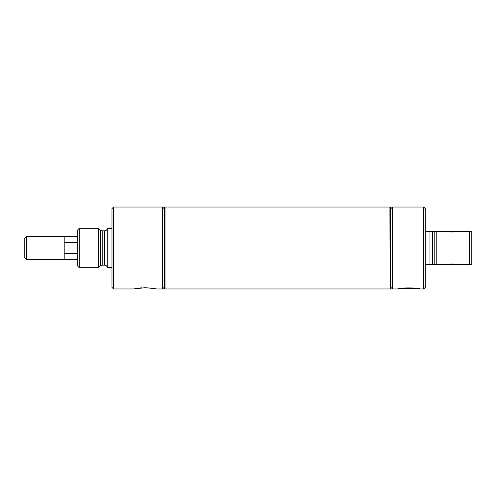 <?xml version="1.0" encoding="UTF-8"?>
<svg xmlns="http://www.w3.org/2000/svg" width="496" height="496" viewBox="0 0 496 496"><rect width="100%" height="100%" fill="white"/><g stroke="black" fill="none" stroke-linecap="round" stroke-linejoin="round"><path stroke-width="0.74" d="M26.362 236.511L26.362 259.489L24.8 257.926L24.8 238.074L26.362 236.511L77.32 236.499M64.189 236.499L64.189 242.277L77.32 242.277M77.32 253.723L64.189 253.723L64.189 259.501L77.32 259.501M64.189 242.277L64.189 253.723M26.362 259.489L64.189 259.489M113.553 207.037L113.553 288.963L111.978 287.389L111.978 208.611L113.553 207.037L162.527 207.037L162.527 288.963L156.345 288.963M143.983 287.73L145.068 287.717C151.621 288.102 155.384 288.517 156.345 288.963C155.378 288.517 151.615 288.102 145.068 287.717L133.951 288.926M145.068 287.717L153.859 288.48M134.255 288.864L135.774 288.573M136.884 288.381L138.08 288.201M139.909 287.984L141.67 287.835M164.858 248L164.858 288.963L164.436 288.963L164.436 207.037L164.858 207.037L164.858 248M79.255 228.309L77.32 230.243L77.32 265.757L79.255 267.691L98.413 267.691L98.413 228.309L79.255 228.309L79.255 267.691M111.978 228.371L107.254 228.241L107.254 266.792M455.83 231.458L447.181 231.458C450.07 232.215 452.953 232.215 455.83 231.458L469.266 231.458L469.266 264.542L455.83 264.542C452.941 263.785 450.058 263.785 447.181 264.542L425.246 264.542M463.035 264.542L439.977 264.566M425.246 231.458L447.181 231.458M436.802 231.458L436.802 264.542L436.802 231.458M469.266 231.458L471.2 231.458L471.2 264.542L469.266 264.542M425.246 208.611L425.246 287.389L423.671 288.963L423.671 207.037L425.246 208.611M423.671 288.963L420.242 288.963C420.199 287.587 397.761 287.581 397.687 288.963L392.423 288.963L392.423 207.037L423.671 207.037M401.338 288.294L418.86 288.684M390.092 207.037L390.092 288.963L390.513 288.963L390.513 207.037L390.092 207.037M392.423 208.946L390.513 207.037M392.423 287.054L390.513 288.963M429.976 231.458L429.976 264.542M390.092 288.79L389.918 207.037L165.032 207.037L165.032 288.963L389.918 288.963M98.413 228.309L100.428 230.156L100.428 265.844L98.413 267.691M100.428 230.156L102.182 230.838L102.182 265.162L100.428 265.844M102.182 230.838L104.656 230.838L104.656 265.162C106.231 265.317 107.099 266.178 107.254 267.759M432.574 231.458L432.574 264.542M434.198 231.458L434.198 264.542M113.553 288.963L133.79 288.963M162.527 287.054L164.436 288.963M162.527 208.946L164.436 207.037M104.656 230.838C106.231 230.683 107.099 229.822 107.254 228.241M102.182 265.162L104.656 265.162M107.254 267.629L111.978 267.629"/></g></svg>
